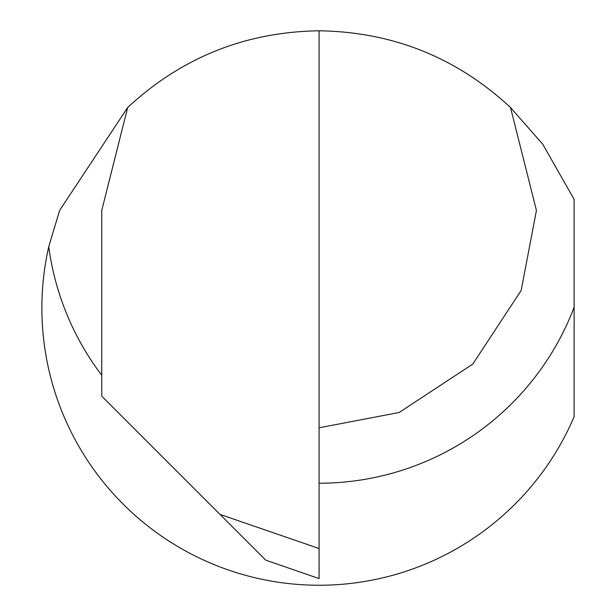 <?xml version="1.0" encoding="UTF-8"?>
<svg xmlns="http://www.w3.org/2000/svg" width="616" height="616" viewBox="0 0 616 616"><rect width="100%" height="100%" fill="white"/><g stroke="black" fill="none" stroke-linecap="round" stroke-linejoin="round"><path stroke-width="0.92" d="M319.088 548.525L319.088 578.586L265.765 560.16L220.02 514.414L319.088 548.525L319.088 30.8C245.476 31.878 181.674 57.442 127.681 107.492L59.613 210.441L48.733 246.731A277.215 277.215 0 0 0 574.127 416.67L574.127 307.207A272.78 272.78 0 0 1 319.088 483.221M319.088 30.8C392.7 31.878 456.502 57.442 510.502 107.492L542.788 144.283L574.127 199.368L574.127 307.207M510.502 107.492L536.428 210.441L521.167 290.436L472.772 364.118L399.091 412.52L319.088 427.781M127.681 107.492L101.748 210.441L101.748 396.142L220.02 514.414M101.748 375.283A272.78 272.78 0 0 1 48.733 246.731"/></g></svg>
